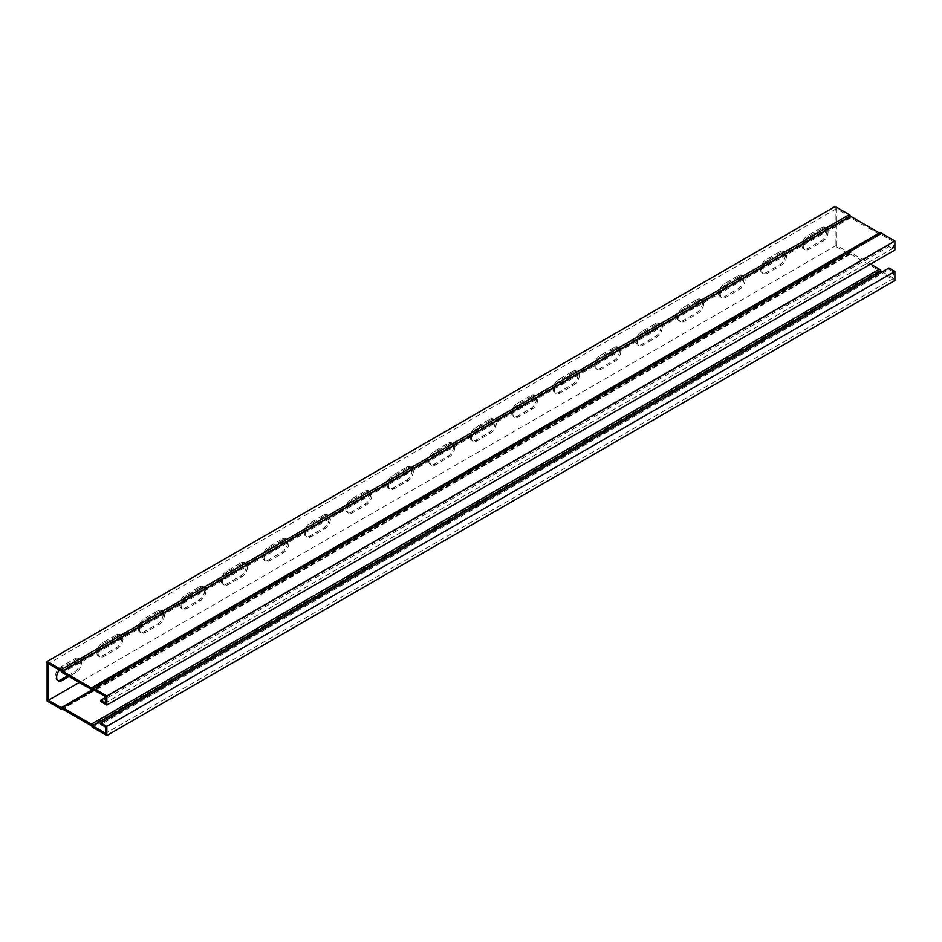 <?xml version="1.0" encoding="UTF-8"?>
<svg xmlns="http://www.w3.org/2000/svg" width="942" height="942" viewBox="0 0 942 942"><rect width="100%" height="100%" fill="white"/><g stroke="black" fill="none" stroke-linecap="round" stroke-linejoin="round"><path stroke-width="0.71" stroke-dasharray="4.71 3.53" d="M882.289 271.814L893.652 278.373L893.652 272.156L105.586 727.13M893.652 278.373L105.586 733.359M100.865 701.613L888.93 246.627L888.93 245.191L893.652 247.911L893.652 241.694L880.664 234.24A1.99 1.154 60 0 1 880.393 234.511A1.99 1.154 60 0 1 879.392 234.417L850.673 217.826A1.99 1.154 60 0 1 849.425 216.26L836.414 208.641L836.414 245.32L849.425 252.739A1.99 1.154 60 0 1 849.672 252.503A1.99 1.154 60 0 1 850.673 252.597L870.596 264.101M836.414 245.32L79.281 682.444M836.414 208.641L48.348 663.627M59.405 670.009A7.925 4.569 -60 0 1 62.243 667.478L75.925 659.577A7.925 4.569 -60 0 1 79.882 659.188A7.925 4.569 -60 0 1 81.094 665.535A7.925 4.569 -60 0 1 75.925 672.506L69.002 676.509M158.88 611.688A7.925 4.569 -60 0 1 162.836 611.287A7.925 4.569 -60 0 1 164.049 617.634A7.925 4.569 -60 0 1 158.88 624.617L145.198 632.518A7.925 4.569 -60 0 1 141.229 632.906A7.925 4.569 -60 0 1 140.017 626.56A7.925 4.569 -60 0 1 145.198 619.589L158.88 611.688L157.632 610.969L143.949 618.87A7.925 4.569 120 0 0 138.78 625.841A7.925 4.569 120 0 0 139.993 632.188A7.925 4.569 120 0 0 143.949 631.799L157.632 623.898A7.925 4.569 120 0 0 162.813 616.916A7.925 4.569 120 0 0 161.6 610.569A7.925 4.569 120 0 0 157.632 610.969M241.835 563.787A7.925 4.569 -60 0 1 245.791 563.398A7.925 4.569 -60 0 1 247.004 569.745A7.925 4.569 -60 0 1 241.835 576.728L228.152 584.629A7.925 4.569 -60 0 1 224.184 585.017A7.925 4.569 -60 0 1 222.971 578.671A7.925 4.569 -60 0 1 228.152 571.688L241.835 563.787L240.587 563.069L226.904 570.97A7.925 4.569 120 0 0 221.735 577.952A7.925 4.569 120 0 0 222.948 584.299A7.925 4.569 120 0 0 226.904 583.91L240.587 575.998A7.925 4.569 120 0 0 245.768 569.027A7.925 4.569 120 0 0 244.555 562.68A7.925 4.569 120 0 0 240.587 563.069M324.79 515.898A7.925 4.569 -60 0 1 328.746 515.51A7.925 4.569 -60 0 1 329.959 521.856A7.925 4.569 -60 0 1 324.79 528.827L311.107 536.728A7.925 4.569 -60 0 1 307.139 537.128A7.925 4.569 -60 0 1 305.926 530.782A7.925 4.569 -60 0 1 311.107 523.799L324.79 515.898L323.542 515.18L309.859 523.081A7.925 4.569 120 0 0 304.69 530.063A7.925 4.569 120 0 0 305.903 536.41A7.925 4.569 120 0 0 309.859 536.01L323.542 528.109A7.925 4.569 120 0 0 328.723 521.138A7.925 4.569 120 0 0 327.51 514.791A7.925 4.569 120 0 0 323.542 515.18M407.745 468.009A7.925 4.569 -60 0 1 411.701 467.609A7.925 4.569 -60 0 1 412.914 473.956A7.925 4.569 -60 0 1 407.745 480.938L394.05 488.839A7.925 4.569 -60 0 1 390.094 489.228A7.925 4.569 -60 0 1 388.881 482.881A7.925 4.569 -60 0 1 394.05 475.91L407.745 468.009L406.497 467.291L392.814 475.192A7.925 4.569 120 0 0 387.633 482.163A7.925 4.569 120 0 0 388.858 488.509A7.925 4.569 120 0 0 392.814 488.121L406.497 480.22A7.925 4.569 120 0 0 411.678 473.237A7.925 4.569 120 0 0 410.453 466.891A7.925 4.569 120 0 0 406.497 467.291M490.7 420.108A7.925 4.569 -60 0 1 494.656 419.72A7.925 4.569 -60 0 1 495.869 426.067A7.925 4.569 -60 0 1 490.7 433.037L477.005 440.95A7.925 4.569 -60 0 1 473.049 441.339A7.925 4.569 -60 0 1 471.836 434.992A7.925 4.569 -60 0 1 477.005 428.009L490.7 420.108L489.451 419.39L475.769 427.291A7.925 4.569 120 0 0 470.588 434.274A7.925 4.569 120 0 0 471.801 440.62A7.925 4.569 120 0 0 475.769 440.232L489.451 432.319A7.925 4.569 120 0 0 494.621 425.348A7.925 4.569 120 0 0 493.408 419.002A7.925 4.569 120 0 0 489.451 419.39M573.654 372.22A7.925 4.569 -60 0 1 577.611 371.831A7.925 4.569 -60 0 1 578.824 378.166A7.925 4.569 -60 0 1 573.654 385.148L559.96 393.05A7.925 4.569 -60 0 1 556.004 393.438A7.925 4.569 -60 0 1 554.791 387.103A7.925 4.569 -60 0 1 559.96 380.121L573.654 372.22L572.406 371.501L558.724 379.402A7.925 4.569 120 0 0 553.543 386.385A7.925 4.569 120 0 0 554.756 392.72A7.925 4.569 120 0 0 558.724 392.331L572.406 384.43A7.925 4.569 120 0 0 577.576 377.448A7.925 4.569 120 0 0 576.363 371.113A7.925 4.569 120 0 0 572.406 371.501M656.609 324.331A7.925 4.569 -60 0 1 660.566 323.93A7.925 4.569 -60 0 1 661.779 330.277A7.925 4.569 -60 0 1 656.609 337.26L642.915 345.161A7.925 4.569 -60 0 1 638.959 345.549A7.925 4.569 -60 0 1 637.746 339.202A7.925 4.569 -60 0 1 642.915 332.232L656.609 324.331L655.361 323.601L641.679 331.513A7.925 4.569 120 0 0 636.498 338.484A7.925 4.569 120 0 0 637.71 344.831A7.925 4.569 120 0 0 641.679 344.442L655.361 336.541A7.925 4.569 120 0 0 660.53 329.559A7.925 4.569 120 0 0 659.318 323.212A7.925 4.569 120 0 0 655.361 323.601M739.564 276.43A7.925 4.569 -60 0 1 743.521 276.041A7.925 4.569 -60 0 1 744.733 282.388A7.925 4.569 -60 0 1 739.564 289.359L725.87 297.26A7.925 4.569 -60 0 1 721.913 297.66A7.925 4.569 -60 0 1 720.701 291.313A7.925 4.569 -60 0 1 725.87 284.331L739.564 276.43L738.316 275.712L724.633 283.613A7.925 4.569 120 0 0 719.452 290.595A7.925 4.569 120 0 0 720.665 296.942A7.925 4.569 120 0 0 724.633 296.542L738.316 288.641A7.925 4.569 120 0 0 743.485 281.67A7.925 4.569 120 0 0 742.272 275.323A7.925 4.569 120 0 0 738.316 275.712M822.519 228.541A7.925 4.569 -60 0 1 826.475 228.141A7.925 4.569 -60 0 1 827.688 234.487A7.925 4.569 -60 0 1 822.519 241.47L808.825 249.371A7.925 4.569 -60 0 1 804.868 249.76A7.925 4.569 -60 0 1 803.656 243.425A7.925 4.569 -60 0 1 808.825 236.442L822.519 228.541L821.271 227.823L807.577 235.724A7.925 4.569 120 0 0 802.407 242.706A7.925 4.569 120 0 0 803.62 249.041A7.925 4.569 120 0 0 807.577 248.653L821.271 240.752A7.925 4.569 120 0 0 826.44 233.769A7.925 4.569 120 0 0 825.227 227.422A7.925 4.569 120 0 0 821.271 227.823M781.036 252.48A7.925 4.569 -60 0 1 784.992 252.091A7.925 4.569 -60 0 1 786.205 258.438A7.925 4.569 -60 0 1 781.036 265.42L767.353 273.321A7.925 4.569 -60 0 1 763.385 273.71A7.925 4.569 -60 0 1 762.172 267.363A7.925 4.569 -60 0 1 767.353 260.392L781.036 252.48L779.788 251.761L766.105 259.674A7.925 4.569 120 0 0 760.936 266.645A7.925 4.569 120 0 0 762.149 272.992A7.925 4.569 120 0 0 766.105 272.603L779.788 264.702A7.925 4.569 120 0 0 784.969 257.719A7.925 4.569 120 0 0 783.756 251.373A7.925 4.569 120 0 0 779.788 251.761M698.081 300.38A7.925 4.569 -60 0 1 702.037 299.992A7.925 4.569 -60 0 1 703.262 306.327A7.925 4.569 -60 0 1 698.081 313.309L684.398 321.21A7.925 4.569 -60 0 1 680.442 321.599A7.925 4.569 -60 0 1 679.217 315.264A7.925 4.569 -60 0 1 684.398 308.281L698.081 300.38L696.833 299.662L683.15 307.563A7.925 4.569 120 0 0 677.981 314.546A7.925 4.569 120 0 0 679.194 320.881A7.925 4.569 120 0 0 683.15 320.492L696.833 312.591A7.925 4.569 120 0 0 702.014 305.608A7.925 4.569 120 0 0 700.801 299.273A7.925 4.569 120 0 0 696.833 299.662M615.126 348.269A7.925 4.569 -60 0 1 619.082 347.881A7.925 4.569 -60 0 1 620.307 354.227A7.925 4.569 -60 0 1 615.126 361.198L601.443 369.099A7.925 4.569 -60 0 1 597.487 369.5A7.925 4.569 -60 0 1 596.262 363.153A7.925 4.569 -60 0 1 601.443 356.17L615.126 348.269L613.89 347.551L600.195 355.452A7.925 4.569 120 0 0 595.026 362.435A7.925 4.569 120 0 0 596.239 368.781A7.925 4.569 120 0 0 600.195 368.381L613.89 360.48A7.925 4.569 120 0 0 619.059 353.509A7.925 4.569 120 0 0 617.846 347.162A7.925 4.569 120 0 0 613.89 347.551M532.171 396.17A7.925 4.569 -60 0 1 536.139 395.77A7.925 4.569 -60 0 1 537.352 402.116A7.925 4.569 -60 0 1 532.171 409.099L518.489 417A7.925 4.569 -60 0 1 514.532 417.388A7.925 4.569 -60 0 1 513.319 411.042A7.925 4.569 -60 0 1 518.489 404.071L532.171 396.17L530.935 395.452L517.24 403.353A7.925 4.569 120 0 0 512.071 410.323A7.925 4.569 120 0 0 513.284 416.67A7.925 4.569 120 0 0 517.24 416.282L530.935 408.381A7.925 4.569 120 0 0 536.104 401.398A7.925 4.569 120 0 0 534.891 395.051A7.925 4.569 120 0 0 530.935 395.452M449.216 444.059A7.925 4.569 -60 0 1 453.184 443.67A7.925 4.569 -60 0 1 454.397 450.005A7.925 4.569 -60 0 1 449.216 456.988L435.534 464.889A7.925 4.569 -60 0 1 431.577 465.289A7.925 4.569 -60 0 1 430.364 458.942A7.925 4.569 -60 0 1 435.534 451.96L449.216 444.059L447.98 443.341L434.286 451.242A7.925 4.569 120 0 0 429.116 458.224A7.925 4.569 120 0 0 430.329 464.571A7.925 4.569 120 0 0 434.286 464.171L447.98 456.269A7.925 4.569 120 0 0 453.149 449.287A7.925 4.569 120 0 0 451.936 442.952A7.925 4.569 120 0 0 447.98 443.341M366.261 491.948A7.925 4.569 -60 0 1 370.23 491.559A7.925 4.569 -60 0 1 371.442 497.906A7.925 4.569 -60 0 1 366.261 504.877L352.579 512.789A7.925 4.569 -60 0 1 348.622 513.178A7.925 4.569 -60 0 1 347.41 506.831A7.925 4.569 -60 0 1 352.579 499.849L366.261 491.948L365.025 491.229L351.331 499.13A7.925 4.569 120 0 0 346.161 506.113A7.925 4.569 120 0 0 347.374 512.46A7.925 4.569 120 0 0 351.331 512.071L365.025 504.158A7.925 4.569 120 0 0 370.194 497.188A7.925 4.569 120 0 0 368.981 490.841A7.925 4.569 120 0 0 365.025 491.229M283.306 539.848A7.925 4.569 -60 0 1 287.275 539.448A7.925 4.569 -60 0 1 288.488 545.795A7.925 4.569 -60 0 1 283.306 552.777L269.624 560.678A7.925 4.569 -60 0 1 265.668 561.067A7.925 4.569 -60 0 1 264.455 554.72A7.925 4.569 -60 0 1 269.624 547.749L283.306 539.848L282.07 539.13L268.376 547.031A7.925 4.569 120 0 0 263.207 554.002A7.925 4.569 120 0 0 264.419 560.349A7.925 4.569 120 0 0 268.376 559.96L282.07 552.059A7.925 4.569 120 0 0 287.239 545.077A7.925 4.569 120 0 0 286.027 538.73A7.925 4.569 120 0 0 282.07 539.13M200.363 587.737A7.925 4.569 -60 0 1 204.32 587.349A7.925 4.569 -60 0 1 205.533 593.696A7.925 4.569 -60 0 1 200.363 600.666L186.669 608.567A7.925 4.569 -60 0 1 182.713 608.968A7.925 4.569 -60 0 1 181.5 602.621A7.925 4.569 -60 0 1 186.669 595.638L200.363 587.737L199.115 587.019L185.421 594.92A7.925 4.569 120 0 0 180.252 601.903A7.925 4.569 120 0 0 181.465 608.249A7.925 4.569 120 0 0 185.421 607.849L199.115 599.948A7.925 4.569 120 0 0 204.284 592.977A7.925 4.569 120 0 0 203.072 586.63A7.925 4.569 120 0 0 199.115 587.019M117.409 635.626A7.925 4.569 -60 0 1 121.365 635.238A7.925 4.569 -60 0 1 122.578 641.584A7.925 4.569 -60 0 1 117.409 648.567L103.714 656.468A7.925 4.569 -60 0 1 99.758 656.857A7.925 4.569 -60 0 1 98.545 650.51A7.925 4.569 -60 0 1 103.714 643.527L117.409 635.626L116.16 634.908L102.466 642.809A7.925 4.569 120 0 0 97.297 649.792A7.925 4.569 120 0 0 98.51 656.138A7.925 4.569 120 0 0 102.466 655.75L116.16 647.849A7.925 4.569 120 0 0 121.33 640.866A7.925 4.569 120 0 0 120.117 634.519A7.925 4.569 120 0 0 116.16 634.908M893.652 241.694L105.586 696.68M893.652 247.911L105.586 702.897M888.93 245.191L105.586 697.445M888.93 246.627L894.9 250.066M835.165 206.486L835.165 246.039L849.284 254.199A1.99 1.154 -120 0 0 850.285 254.293A1.99 1.154 -120 0 0 850.52 254.057L879.534 270.801A1.99 1.154 -120 0 0 880.782 272.379L894.9 280.528M47.1 701.025L835.165 246.039M67.753 675.791L74.677 671.787A7.925 4.569 120 0 0 79.858 664.817A7.925 4.569 120 0 0 78.645 658.47A7.925 4.569 120 0 0 74.677 658.858L60.994 666.759A7.925 4.569 120 0 0 55.825 673.742A7.925 4.569 120 0 0 57.038 680.089A7.925 4.569 120 0 0 57.709 680.359M893.652 272.156L888.93 269.424L100.865 724.41M92.599 689.226L880.664 234.24L92.634 689.214M91.48 687.943L879.369 232.957M888.93 267.987L888.93 269.424M849.284 252.762L61.466 707.607M849.284 254.199L61.218 709.185M880.782 272.379L92.716 727.365M880.782 234.252L92.716 689.238L880.393 234.511M849.284 216.071L61.218 671.057M74.677 658.858L75.925 659.577M74.677 671.787L75.925 672.506M60.994 666.759L62.243 667.478M157.632 623.898L158.88 624.617M143.949 631.799L145.198 632.518M143.949 618.87L145.198 619.589M240.587 575.998L241.835 576.728M226.904 583.91L228.152 584.629M226.904 570.97L228.152 571.688M323.542 528.109L324.79 528.827M309.859 536.01L311.107 536.728M309.859 523.081L311.107 523.799M406.497 480.22L407.745 480.938M392.814 488.121L394.05 488.839M392.814 475.192L394.05 475.91M489.451 432.319L490.7 433.037M475.769 440.232L477.005 440.95M475.769 427.291L477.005 428.009M572.406 384.43L573.654 385.148M558.724 392.331L559.96 393.05M558.724 379.402L559.96 380.121M655.361 336.541L656.609 337.26M641.679 344.442L642.915 345.161M641.679 331.513L642.915 332.232M738.316 288.641L739.564 289.359M724.633 296.542L725.87 297.26M724.633 283.613L725.87 284.331M821.271 240.752L822.519 241.47M807.577 248.653L808.825 249.371M807.577 235.724L808.825 236.442M779.788 264.702L781.036 265.42M766.105 272.603L767.353 273.321M766.105 259.674L767.353 260.392M696.833 312.591L698.081 313.309M683.15 320.492L684.398 321.21M683.15 307.563L684.398 308.281M613.89 360.48L615.126 361.198M600.195 368.381L601.443 369.099M600.195 355.452L601.443 356.17M530.935 408.381L532.171 409.099M517.24 416.282L518.489 417M517.24 403.353L518.489 404.071M447.98 456.269L449.216 456.988M434.286 464.171L435.534 464.889M434.286 451.242L435.534 451.96M365.025 504.158L366.261 504.877M351.331 512.071L352.579 512.789M351.331 499.13L352.579 499.849M282.07 552.059L283.306 552.777M268.376 559.96L269.624 560.678M268.376 547.031L269.624 547.749M199.115 599.948L200.363 600.666M185.421 607.849L186.669 608.567M185.421 594.92L186.669 595.638M116.16 647.849L117.409 648.567M102.466 655.75L103.714 656.468M102.466 642.809L103.714 643.527M850.673 252.597L93.552 689.721M849.425 252.739L61.36 707.725L849.401 252.774M849.425 216.26L61.36 671.246M850.673 217.826L62.608 672.812M879.392 234.417L91.327 689.403M879.534 270.801L91.48 725.787M879.392 270.625L91.327 725.611M850.673 254.034L62.608 709.02M850.52 254.057L62.525 708.996M879.392 232.98L91.574 687.825M78.645 658.47L79.882 659.188M57.038 680.089L58.274 680.807M161.6 610.569L162.836 611.287M139.993 632.188L141.229 632.906M244.555 562.68L245.791 563.398M222.948 584.299L224.184 585.017M327.51 514.791L328.746 515.51M305.903 536.41L307.139 537.128M410.453 466.891L411.701 467.609M388.858 488.509L390.094 489.228M493.408 419.002L494.656 419.72M471.801 440.62L473.049 441.339M576.363 371.113L577.611 371.831M554.756 392.72L556.004 393.438M659.318 323.212L660.566 323.93M637.71 344.831L638.959 345.549M742.272 275.323L743.521 276.041M720.665 296.942L721.913 297.66M825.227 227.422L826.475 228.141M803.62 249.041L804.868 249.76M783.756 251.373L784.992 252.091M762.149 272.992L763.385 273.71M700.801 299.273L702.037 299.992M679.194 320.881L680.442 321.599M617.846 347.162L619.082 347.881M596.239 368.781L597.487 369.5M534.891 395.051L536.139 395.77M513.284 416.67L514.532 417.388M451.936 442.952L453.184 443.67M430.329 464.571L431.577 465.289M368.981 490.841L370.23 491.559M347.374 512.46L348.622 513.178M286.027 538.73L287.275 539.448M264.419 560.349L265.668 561.067M203.072 586.63L204.32 587.349M181.465 608.249L182.713 608.968M120.117 634.519L121.365 635.238M98.51 656.138L99.758 656.857M849.672 252.503L92.964 689.391M850.555 254.022L62.49 709.008M850.285 254.293L62.631 709.043M879.51 232.992L91.445 687.978"/><path stroke-width="1.41" d="M79.281 682.444L48.348 700.306L61.336 707.76A1.99 1.154 60 0 1 61.607 707.489A1.99 1.154 60 0 1 62.608 707.583L91.327 724.174A1.99 1.154 60 0 1 92.575 725.74L105.586 733.359L105.586 727.13L100.865 724.41L100.865 722.973L888.93 267.987L894.9 271.437L894.9 280.528L106.835 735.514L106.835 726.412L894.9 271.437M870.596 264.101L879.392 269.188A1.99 1.154 60 0 1 880.64 270.754L882.289 271.814M105.586 697.445L100.865 700.177L105.586 702.897L105.586 696.68L92.575 689.261A1.99 1.154 60 0 1 92.328 689.497A1.99 1.154 60 0 1 91.327 689.403L62.608 672.812A1.99 1.154 60 0 1 61.36 671.246L48.348 663.627L48.348 700.306M69.002 676.509L62.243 680.407A7.925 4.569 -60 0 1 58.274 680.807A7.925 4.569 -60 0 1 59.405 670.009M100.865 700.177L100.865 701.613L106.835 705.052L894.9 250.066L894.9 240.975L880.782 232.815A1.99 1.154 -120 0 0 879.781 232.721A1.99 1.154 -120 0 0 879.534 232.957M106.835 705.052L106.835 695.961L894.9 240.975M106.835 695.961L92.716 687.801A1.99 1.154 -120 0 0 91.715 687.707A1.99 1.154 -120 0 0 91.48 687.943L62.466 671.199A1.99 1.154 -120 0 0 61.218 669.621L47.1 661.472L47.1 701.025L61.218 709.185A1.99 1.154 -120 0 0 62.219 709.279A1.99 1.154 -120 0 0 62.466 709.043L91.48 725.787A1.99 1.154 -120 0 0 92.716 727.365L106.835 735.514M47.1 661.472L835.165 206.486L849.284 214.635L61.218 669.621M57.709 680.359A7.925 4.569 120 0 0 60.994 679.688L67.753 675.791M106.835 726.412L100.865 722.973M879.369 232.957L850.52 216.213A1.99 1.154 -120 0 0 849.284 214.635M880.782 270.943L92.716 725.929M880.782 232.815L92.716 687.801M60.994 679.688L62.243 680.407M880.64 270.754L92.575 725.74M879.392 269.188L91.327 724.174M93.552 689.721L62.608 707.583M850.52 216.213L62.466 671.199M850.673 216.389L62.608 671.375M92.964 689.391L61.607 707.489M879.781 232.721L91.715 687.707"/></g></svg>

